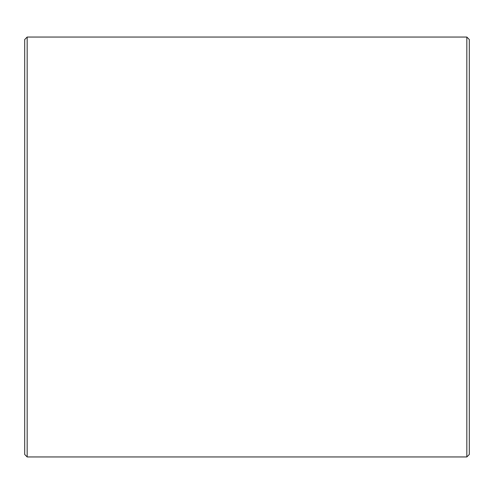 <?xml version="1.0" encoding="UTF-8"?>
<svg xmlns="http://www.w3.org/2000/svg" width="494" height="494" viewBox="0 0 494 494"><rect width="100%" height="100%" fill="white"/><g stroke="black" fill="none" stroke-linecap="round" stroke-linejoin="round"><path stroke-width="0.74" d="M24.7 454.48L24.7 39.52L27.17 37.05L27.17 456.95L24.7 454.48M466.83 37.05L469.3 39.52L469.3 454.48L466.83 456.95L466.83 37.05L27.17 37.05M466.83 456.95L27.17 456.95"/></g></svg>
